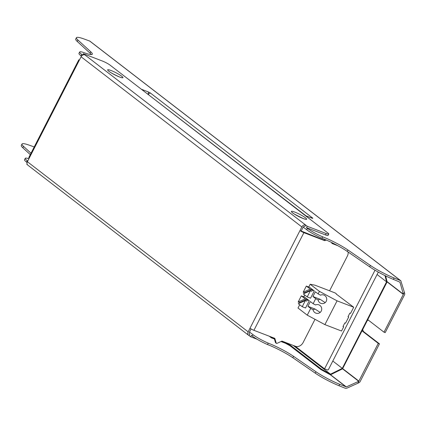 <?xml version="1.0" encoding="UTF-8"?>
<svg xmlns="http://www.w3.org/2000/svg" width="426" height="426" viewBox="0 0 426 426"><rect width="100%" height="100%" fill="white"/><g stroke="black" fill="none" stroke-linecap="round" stroke-linejoin="round"><path stroke-width="0.64" d="M299.68 304.75L298.003 308.025L307.263 315.16L324.905 324.628L337.072 300.841L353.708 307.231L350.555 313.392L349.842 313.115L347.983 316.752L348.697 317.029L345.545 323.185L344.831 322.908L342.973 326.545L343.686 326.822L343.074 326.348M348.697 317.029L348.085 316.555M324.905 324.628L341.535 331.018L343.686 326.822M353.708 307.231L336.316 294.105M308.754 287.007L310.171 284.238L314.984 285.196L335.182 292.955L336.418 293.908M310.171 284.238L319.436 291.379L337.072 300.841M295.09 346.141L324.548 368.841L375.013 270.222M324.548 368.841L327.663 370.04L328.382 369.677L378.315 272.107M307.263 315.16L310.703 308.445L313.062 309.713A4.446 4.361 -108.4 0 0 318.765 313.206A4.446 4.361 -108.4 0 0 321.497 307.615A4.446 4.361 -108.4 0 0 315.496 304.957L313.137 303.69L315.714 298.658L318.073 299.92A4.446 4.361 -108.4 0 0 323.776 303.413A4.446 4.361 -108.4 0 0 326.508 297.822A4.446 4.361 -108.4 0 0 320.506 295.165L318.147 293.897L319.436 291.379M303.743 296.8L304.691 294.957M318.147 293.897L315.368 291.757L312.929 296.517L315.714 298.658M313.137 303.69L310.357 301.549L307.923 306.305L310.703 308.445M302.226 306.715L305.383 300.548L298.301 303.69L302.226 306.715L305.554 307.993L309.276 300.713L304.643 297.146L301.32 295.868L298.163 302.034L299.59 302.577L299.233 303.275M307.237 296.917L310.394 290.756L303.312 293.892L307.237 296.917L310.565 298.195L314.287 290.921L309.654 287.353L306.331 286.075L303.174 292.236L304.601 292.784L304.244 293.482M249.503 331.982L252.996 334.671A14.287 2.008 27.1 0 0 268.236 343.154A22.221 3.126 -152.9 0 1 293.546 356.333L315.97 371.765A22.221 3.126 27.1 0 0 339.698 384.316L346.317 386.904L358.756 381.318L342.547 368.831L330.672 374.71A0.634 0.501 -52.4 0 1 330.198 374.72L320.922 369.587L321.257 369.049L330.539 374.182L342.302 368.357L386.579 281.842L377.079 274.52M386.579 281.842L384.987 275.59M330.539 374.182L293.216 345.417M342.302 368.357L332.807 361.04M385.679 275.931L387.112 281.905L342.547 368.831M326.204 233.539A6.347 0.895 27.1 0 0 328.765 234.05L328.052 235.45A6.347 0.895 -152.9 0 1 325.485 234.934L326.204 233.539L307.194 226.233L306.48 227.628L307.407 228.341L306.688 229.742A14.287 2.008 27.1 0 0 321.934 238.225A22.221 3.126 -152.9 0 1 347.243 251.404L369.667 266.836A22.221 3.126 27.1 0 0 393.39 279.387L399.923 282.14L403.347 294.174L387.143 281.682M318.073 299.92L320.075 299.265L325.182 302.63M320.506 295.165L321.454 294.845M320.075 299.265L312.929 296.517M316.443 304.643L315.496 304.957M320.166 312.423L315.059 309.047L313.062 309.713M315.059 309.047L307.923 306.305M309.276 300.713L305.245 298.892L301.32 295.868M305.383 300.548L306.805 301.097L307.375 299.984M314.287 290.921L310.256 289.1L306.331 286.075M310.394 290.756L311.816 291.304L312.386 290.191M281.778 341.167L285.67 342.664A2.54 2.002 -52.4 0 1 285.873 342.76L290.383 345.252L321.257 369.049M76.424 37.685A22.221 3.126 27.1 0 0 77.953 40.071L77.239 41.466A22.221 3.126 27.1 0 1 75.711 39.086L76.424 37.685A22.221 3.126 27.1 0 1 83.911 38.926L89.87 41.12L400.829 280.771L404.396 292.305L403.347 294.174M89.582 40.965L400.504 280.585L394.109 277.986L393.39 279.387M305.245 298.892L298.163 302.034M306.667 299.441L299.59 302.577M311.678 289.648L304.601 292.784M310.256 289.1L303.174 292.236M367.691 319.862A6.347 3.797 111 0 1 367.968 319.953A6.347 3.797 111 0 1 368.554 320.283L383.991 332.179L403.321 294.398L387.112 281.905M320.922 369.587L290.042 345.79L290.383 345.252M290.042 345.79L285.537 343.297A1.906 1.502 127.6 0 0 285.383 343.228L280.979 341.535M358.756 381.318L378.261 343.372L362.824 331.476A6.347 3.797 111 0 1 362.143 330.698M274.419 339.011L271.367 337.839L271.655 337.28L274.195 338.255M383.991 332.179L385.179 332.637L404.508 294.856A1.906 1.502 -52.4 0 0 404.7 293.509L404.396 292.305M306.48 227.628L325.485 234.934M307.407 228.341A14.287 2.008 27.1 0 0 322.647 236.824A22.221 3.126 -152.9 0 1 347.957 250.003L347.243 251.404M394.109 277.986A22.221 3.126 27.1 0 1 370.38 265.435L347.957 250.003M81.467 56.168L80.983 55.795A14.287 2.008 27.1 0 1 78.954 53.394L79.673 51.999A14.287 2.008 27.1 0 1 83.358 52.409A22.221 3.126 -152.9 0 0 92.33 54.203A22.221 3.126 -152.9 0 0 90.807 51.823L77.953 40.071M79.673 51.999A14.287 2.008 27.1 0 0 81.696 54.395L80.983 55.795M328.765 234.05A6.347 0.895 27.1 0 0 327.866 232.985L110.19 65.221A6.347 0.895 27.1 0 0 102.346 61.014L83.342 53.708L82.623 55.108L81.696 54.395M77.239 41.466L90.088 53.218A22.221 3.126 -152.9 0 1 91.34 54.576M306.688 229.742L303.227 227.074M378.261 343.372L379.449 343.83L364.012 331.929A6.347 3.797 111 0 1 362.75 329.511M367.414 320.395A6.347 3.797 111 0 1 368.527 320.261M22.014 144.015A22.221 3.126 27.1 0 0 23.542 146.395L22.828 147.795A22.221 3.126 27.1 0 1 21.3 145.415L22.014 144.015A22.221 3.126 27.1 0 1 29.5 145.255L34.213 146.949M252.996 334.671L252.277 336.071A14.287 2.008 27.1 0 0 267.523 344.554A22.221 3.126 -152.9 0 1 292.832 357.733L315.251 373.16A22.221 3.126 27.1 0 0 338.979 385.711L345.38 388.315L346.7 388.256L357.856 383.246L358.932 381.148L342.722 368.655M379.449 343.83L360.119 381.605A1.906 1.502 -52.4 0 1 359.091 382.633L357.856 383.246M271.655 337.28L271.271 336.987M271.367 337.839L269.253 336.21M83.342 53.708L307.194 226.233M84.886 54.901A3.174 2.508 127.6 0 0 81.078 56.786L301.842 226.925A3.174 2.508 127.6 0 1 305.65 225.04L304.936 226.44A1.587 1.251 -52.4 0 0 303.03 227.383L301.171 231.02L324.021 240.099L325.208 239.556M322.647 236.824L321.934 238.225M326.273 240.019L324.793 240.695L303.903 232.665L253.928 330.32L274.823 338.35L276.272 343.26L275.5 342.664L274.147 338.09M331.822 243.097L335.837 244.641M324.793 240.695L324.021 240.099M276.272 343.26L276.778 343.457L281.948 341.088L295.511 346.301A6.347 5.011 127.6 0 0 303.126 342.531L315.006 319.314M348.09 251.984A6.347 5.011 127.6 0 1 347.371 256.069L329.591 290.809M337.802 245.695L331.923 243.438L331.652 242.516M27.078 162.514L26.572 162.125A14.287 2.008 27.1 0 1 24.543 159.723L25.262 158.323A14.287 2.008 27.1 0 0 27.285 160.724L26.572 162.125M22.828 147.795L30.289 154.622M252.277 336.071L251.351 335.358L250.637 336.758L257.059 339.224M31.002 153.222L23.542 146.395M28.909 158.728A14.287 2.008 27.1 0 0 25.262 158.323M27.717 161.055L27.285 160.724M249.354 333.819L249.806 334.165L249.093 335.566L250.637 336.758M27.024 163.765L26.779 164.234L27.418 164.724M301.842 226.925L299.984 230.562L301.171 231.02M81.078 56.786L79.215 60.423A3.174 0.447 -152.9 0 1 78.762 59.89A3.174 0.447 -152.9 0 1 79.46 59.944M79.215 60.423L29.245 158.078A3.174 0.447 -152.9 0 1 28.792 157.545L78.762 59.89M253.928 330.32A3.174 0.447 -152.9 0 1 250.009 328.217L248.15 331.854A3.174 2.508 127.6 0 0 248.587 335.283A3.174 2.508 127.6 0 0 249.093 335.566M303.903 232.665A3.174 0.447 -152.9 0 1 299.984 230.562L250.009 328.217M268.236 343.154L267.523 344.554M249.806 334.165A1.587 1.251 -52.4 0 1 249.556 334.027A1.587 1.251 -52.4 0 1 249.338 332.312L251.074 328.92M29.245 158.078L27.381 161.715A3.174 2.508 127.6 0 0 27.818 165.144L248.587 335.283M285.873 342.76L285.452 342.435M346.317 386.904L330.549 374.752M285.67 342.664L285.292 342.376M305.335 215.62L311.933 218.155A2.221 0.314 -152.9 0 0 312.514 217.963L150.719 93.267A2.221 0.314 -152.9 0 0 147.976 91.798L141.384 89.263M370.38 265.435L369.667 266.836M362.824 331.476L364.012 331.929M346.093 386.914L330.331 374.763M339.698 384.316L338.979 385.711M147.976 91.798A1.906 1.14 111 0 1 148.046 94.189L147.508 93.986M150.719 93.267A1.906 1.502 127.6 0 0 148.434 94.402L147.992 94.359M306.028 215.854L148.269 94.572M312.514 217.963A1.906 1.502 127.6 0 0 311.507 217.958M311.933 218.155A1.906 1.14 -69 0 0 311.757 218.053A1.906 1.14 -69 0 0 311.56 218.011M90.807 51.823L90.088 53.218M315.97 371.765L315.251 373.16M111.111 70.524A8.595 1.209 27.1 0 0 111.809 73.213A8.595 1.209 27.1 0 0 122.949 77.495A8.595 1.209 27.1 0 0 111.111 70.524M303.184 218.549A8.595 1.209 -152.9 0 1 291.347 211.578A8.595 1.209 -152.9 0 1 302.487 215.86A8.595 1.209 -152.9 0 1 303.184 218.549M293.546 356.333L292.832 357.733M27.381 161.715L248.15 331.854M311.923 218.144L305.256 215.556M109.045 71.414L108.848 71.115C109.035 72.164 121.639 78.262 121.192 77.431L120.83 77.447M292.763 213L292.561 212.702C291.837 212.766 295.282 214.661 302.891 218.384L304.547 219.028"/></g></svg>
